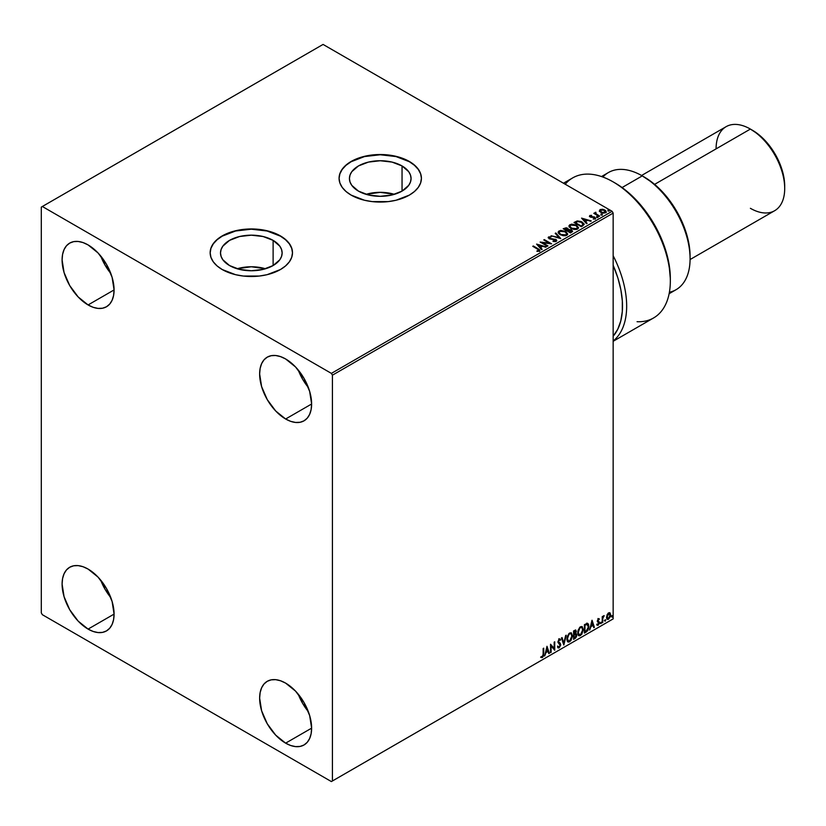 <?xml version="1.0" encoding="UTF-8"?>
<svg xmlns="http://www.w3.org/2000/svg" width="826" height="826" viewBox="0 0 826 826"><rect width="100%" height="100%" fill="white"/><g stroke="black" fill="none" stroke-linecap="round" stroke-linejoin="round"><path stroke-width="1.24" d="M394.425 194.327A30.82 17.79 0 0 0 366.073 194.327L380.249 192.334L394.425 194.327M402.045 165.943L402.045 191.116L392.04 194.967L380.249 196.32L368.458 194.967L358.453 191.116A30.82 17.79 180 0 1 349.429 178.53A30.82 17.79 180 0 1 368.458 162.092A30.82 17.79 180 0 1 402.045 165.943L408.725 171.715L410.481 175.06L411.069 178.53L410.481 181.999L408.725 185.334L402.045 191.116L402.045 165.943A30.82 17.79 180 0 1 411.069 178.53A30.82 17.79 180 0 1 392.04 194.967A30.82 17.79 180 0 1 358.453 191.116L351.773 185.334L350.017 181.999L349.429 178.53L350.017 175.06L351.773 171.715L358.453 165.943L368.458 162.092L380.249 160.74L392.04 162.092L402.045 165.943M265.497 268.76A30.82 17.79 0 0 0 237.145 268.76L251.321 266.767L265.497 268.76M273.117 240.376L273.117 265.549L263.122 269.4L251.321 270.752L239.53 269.4L229.535 265.549A30.82 17.79 180 0 1 220.501 252.963A30.82 17.79 180 0 1 239.53 236.525A30.82 17.79 180 0 1 273.117 240.376L279.797 246.158L281.552 249.493L282.141 252.963L281.552 256.432L279.797 259.777L273.117 265.549L273.117 240.376A30.82 17.79 180 0 1 282.141 252.963A30.82 17.79 180 0 1 263.122 269.4A30.82 17.79 180 0 1 229.535 265.549L222.855 259.777L221.1 256.432L220.501 252.963L221.1 249.493L222.855 246.158L229.535 240.376L239.53 236.525L251.321 235.173L263.122 236.525L273.117 240.376M292.497 252.839A41.166 23.768 0 0 0 280.437 236.153L280.437 235.916A41.166 23.768 180 0 1 292.497 252.725A41.166 23.768 180 0 1 267.077 274.686A41.166 23.768 180 0 1 222.215 269.534L235.565 274.686L243.288 276.039L259.354 276.039L267.077 274.686L280.437 269.534L285.559 265.931L289.358 261.821L291.702 257.361L292.497 252.725L291.702 248.089L289.358 243.629L285.559 239.519L280.437 235.916L267.077 230.764L251.321 228.957L235.565 230.764L222.215 235.916L217.093 239.519L213.284 243.629L210.94 248.089L210.155 252.725L210.94 257.361L213.284 261.821L217.093 265.931L222.215 269.534A41.166 23.768 180 0 1 210.155 252.725A41.166 23.768 180 0 1 235.565 230.764A41.166 23.768 180 0 1 280.437 235.916L280.437 236.153A41.166 23.768 0 0 0 235.668 230.981A41.166 23.768 0 0 0 210.155 252.839M421.415 178.406A41.166 23.768 0 0 0 409.366 161.72L409.366 161.483A41.166 23.768 180 0 1 421.415 178.292A41.166 23.768 180 0 1 396.005 200.253A41.166 23.768 180 0 1 351.133 195.101L364.493 200.253L372.216 201.606L388.282 201.606L396.005 200.253L409.366 195.101L414.476 191.498L418.286 187.388L420.63 182.928L421.415 178.292L420.63 173.656L418.286 169.196L414.476 165.086L409.366 161.483L396.005 156.331L380.249 154.524L364.493 156.331L351.133 161.483L346.011 165.086L342.212 169.196L339.868 173.656L339.073 178.292L339.868 182.928L342.212 187.388L346.011 191.498L351.133 195.101A41.166 23.768 180 0 1 339.073 178.292A41.166 23.768 180 0 1 364.493 156.331A41.166 23.768 180 0 1 409.366 161.483L409.366 161.72A41.166 23.768 0 0 0 364.586 156.548A41.166 23.768 0 0 0 339.083 178.406M298.269 694.201A36.757 21.228 -120 0 0 308.346 711.671L302.605 703.339L298.269 694.201M285.631 743.152A36.757 21.228 60 0 1 261.615 710.763A36.757 21.228 60 0 1 267.252 681.305A36.757 21.228 60 0 1 285.631 683.123L295.584 691.155L304.009 702.534L309.647 715.523L311.629 728.15L285.631 743.152L275.688 735.13L267.252 723.752L261.615 710.763L259.643 698.135L260.138 692.57L261.615 687.79L264.021 683.99L267.252 681.305L271.196 679.85L275.688 679.664L280.561 680.779L285.631 683.123A36.757 21.228 60 0 1 309.647 715.523A36.757 21.228 60 0 1 304.009 744.98L300.075 746.436L295.584 746.611L290.7 745.506L285.631 743.152L311.629 728.15L311.123 733.715L309.647 738.496L307.251 742.295L304.009 744.98A36.757 21.228 60 0 1 285.631 743.152M100.72 255.998A36.757 21.228 -120 0 0 110.808 273.458L105.057 265.136L100.72 255.998M88.083 304.949A36.757 21.228 60 0 1 64.077 272.559A36.757 21.228 60 0 1 69.704 243.102A36.757 21.228 60 0 1 88.083 244.919L98.036 252.952L106.471 264.32L112.099 277.309L114.081 289.936L88.083 304.949L78.14 296.916L69.704 285.548L64.077 272.559L62.095 259.932L62.59 254.356L64.077 249.586L66.472 245.776L69.704 243.102L73.648 241.636L78.14 241.46L83.013 242.565L88.083 244.919A36.757 21.228 60 0 1 112.099 277.309A36.757 21.228 60 0 1 106.471 306.766L102.527 308.232L98.036 308.408L93.162 307.303L88.083 304.949L114.081 289.936L113.585 295.512L112.099 300.282L109.703 304.092L106.471 306.766A36.757 21.228 60 0 1 88.083 304.949M298.269 370.048A36.757 21.228 -120 0 0 308.346 387.508L302.605 379.186L298.269 370.048M285.631 418.999A36.757 21.228 60 0 1 261.615 386.609A36.757 21.228 60 0 1 267.252 357.152A36.757 21.228 60 0 1 285.631 358.969L295.584 367.002L304.009 378.37L309.647 391.369L311.629 403.997L285.631 418.999L275.688 410.976L267.252 399.598L261.615 386.609L259.643 373.982L260.138 368.417L261.615 363.636L264.021 359.837L267.252 357.152L271.196 355.696L275.688 355.51L280.561 356.625L285.631 358.969A36.757 21.228 60 0 1 309.647 391.369A36.757 21.228 60 0 1 304.009 420.826L300.075 422.282L295.584 422.458L290.7 421.353L285.631 418.999L311.629 403.997L311.123 409.562L309.647 414.342L307.251 418.142L304.009 420.826A36.757 21.228 60 0 1 285.631 418.999M100.72 580.151A36.757 21.228 -120 0 0 110.808 597.611L105.057 589.289L100.72 580.151M88.083 629.102A36.757 21.228 60 0 1 64.077 596.713A36.757 21.228 60 0 1 69.704 567.255A36.757 21.228 60 0 1 88.083 569.073L98.036 577.106L106.471 588.473L112.099 601.462L114.081 614.1L88.083 629.102L78.14 621.08L69.704 609.702L64.077 596.713L62.095 584.085L62.59 578.51L64.077 573.74L66.472 569.94L69.704 567.255L73.648 565.8L78.14 565.614L83.013 566.719L88.083 569.073A36.757 21.228 60 0 1 112.099 601.462A36.757 21.228 60 0 1 106.471 630.919L102.527 632.386L98.036 632.561L93.162 631.456L88.083 629.102L114.081 614.1L113.585 619.665L112.099 624.435L109.703 628.245L106.471 630.919A36.757 21.228 60 0 1 88.083 629.102M41.3 207.099L41.3 612.892L42.343 614.699L331.381 781.572L613.15 618.901L332.424 780.973L332.424 375.18L613.15 213.108L613.15 618.901L613.15 213.108L612.107 211.301L331.381 373.383L42.343 206.5L323.069 44.428L612.107 211.301L323.069 44.428L41.3 207.099L41.3 612.892L42.343 614.699L331.381 781.572L332.424 780.973L332.424 375.18L331.381 373.383L42.343 206.5L41.3 207.099M609.567 612.685L610.084 613.026L608.576 612.882L607.069 614.771L606.635 618.282L608.339 619.366L610.352 616.661L610.218 613.202L609.443 612.665L608.122 613.212L606.521 617.27L607.358 619.355L608.576 619.242L610.631 614.895L609.794 612.778M602.226 622.804L602.97 617.786L604.188 615.628L602.784 617.239L602.784 616.33L602.226 616.661L602.226 622.804L602.877 618.251L604.188 615.628L602.784 617.239L602.784 616.33L602.226 616.661L602.226 622.804M598.354 618.788L597.291 621.255L598.86 623.289L598.189 624.487L597.415 624.28L597.58 625.354L599.273 623.744L599.325 622.081L597.848 620.512L599.428 619.035L598.354 618.788L597.281 621.018L598.871 623.103L597.095 625.034L598.251 625.21L599.428 622.752L597.848 620.667L599.428 619.035L598.354 618.788L599.428 619.035M586.099 632.117L587.782 630.558L588.752 627.956L588.535 624.322L587.462 623.362L584.405 624.683L584.405 633.088L586.099 632.117L584.405 632.613L586.099 632.117L588.886 626.407L587.245 623.351L584.405 624.683L584.405 633.088L586.099 632.117M573.585 639.334L575.763 637.889L576.662 636.041L576.589 634.182L575.608 633.635L576.29 631.456L575.619 630.042L573.585 630.93L573.585 639.334L575.041 638.498L576.755 635.122L575.608 633.635L576.29 631.456L575.784 630.104L573.585 630.93L573.585 639.334M563.786 644.992L566.213 635.194L563.828 642.938L562.062 637.589L561.453 637.94L563.879 644.941L566.213 635.194L563.828 642.938L562.062 637.589L561.453 637.94L563.786 644.992M551.097 652.323L551.097 646.066L554.731 650.217L554.731 641.812L554.174 642.143L554.174 648.41L550.539 644.239L550.539 652.643L551.097 652.323L550.539 652.168L551.097 652.323L551.097 646.066L554.731 650.217L554.731 641.812L554.174 642.143L554.174 648.41L550.539 644.239L550.539 652.643L551.097 652.323M541.02 657.382L542.393 657.558L543.725 653.851L543.725 648.173L543.167 648.493L543.105 655.421L541.02 657.382L542.393 657.558L543.58 655.792L543.725 648.173L543.167 648.493L543.167 654.089L542.393 656.701L541.298 656.577L541.298 657.579M546.988 646.283L544.654 656.04L546.017 652.561L548.061 651.384L548.805 653.645L549.414 653.294L546.988 646.283L544.654 656.04L546.017 652.561L548.061 651.384L548.805 653.645L549.414 653.294L546.988 646.283M558.789 638.777L560.617 639.634L559.212 639.014L557.911 641.73L560.152 645.023L559.13 647.037L557.994 646.293L557.529 646.985L559.171 647.873L560.689 645.127L560.348 643.423L558.469 641.368L559.037 639.995L560.173 640.398L560.617 639.634L559.687 638.87L558.872 639.272L557.973 642.349L560.131 645.333L559.016 647.088L557.994 646.293L557.87 647.605L559.171 647.873L558.025 647.79M566.863 639.056L567.235 641.048L568.433 642.101L570.911 640.666L572.459 636.165L571.385 632.892L568.98 633.49L567.018 637.465L568.02 641.947L569.672 641.812L572.459 635.783L571.313 632.85L569.63 633.005L566.863 639.056M577.694 632.799L578.055 634.791L579.263 635.855L581.731 634.409L583.28 629.918L582.206 626.645L579.811 627.244L577.849 631.209L578.84 635.7L580.492 635.566L583.29 629.526L582.144 626.604L580.451 626.748L577.694 632.799M591.963 620.326L589.63 630.073L590.993 626.593L593.037 625.416L593.78 627.677L594.39 627.326L592.056 620.264L589.63 630.073L590.993 626.593L593.037 625.416L593.78 627.677L594.39 627.326L591.963 620.326M600.461 623.227L601.029 623.589L601.276 622.298L600.481 622.969L600.925 623.661L601.39 622.69L600.925 622.257L600.925 623.661M604.746 620.749L605.324 621.111L605.572 619.82L604.777 620.491L605.21 621.183L605.685 620.212L605.21 619.779L605.21 621.183M611.746 616.712L612.417 616.96L612.562 615.773L611.777 616.454L612.211 617.146L612.675 616.175L612.211 615.742L611.746 616.712L612.211 617.146M599.418 211.002L602.422 213.046L605.954 212.489L605.685 210.64L603.104 209.36L600.285 209.494L599.418 211.002L600.76 212.406L605.551 212.798L606.263 211.797L604.859 210.031L602.433 209.257L600.048 209.618L599.346 211.105M599.108 216.402L599.666 216.082L595.876 213.686L595.835 212.251L594.988 212.633L595.133 213.469L593.791 213.335L599.108 216.402L599.666 216.082L596.145 213.944L595.835 212.251L595.133 213.469L593.791 213.335L599.108 216.402M589.496 216.309L589.816 215.524L589.475 216.257L590.373 217.062L594.472 217.62L594.637 218.322L593.347 219.004L595.598 218.384L594.4 216.97L590.569 216.526L591.653 215.338L589.816 215.524L591.653 215.813L589.816 215.524L589.434 216.546M582.98 225.715L584.065 223.836L581.132 221.523L577.446 220.955L574.008 222.493L581.287 226.696L584.168 224.321L582.216 222.06L577.106 221.007L574.008 222.493L581.287 226.696L582.98 225.715M568.567 229.628L567.699 228.224L563.187 228.74L570.467 232.942L572.49 231.59L571.571 229.917L568.567 229.514L566.378 227.749L563.187 228.74L570.467 232.942L572.594 231.208L571.571 229.917L568.587 229.804M560.668 238.6L555.815 232.994L555.206 233.355L558.954 237.558L551.056 235.751L560.761 238.549L555.815 232.994L555.206 233.355L558.954 237.558L551.056 235.751L560.668 238.6M547.979 245.931L542.558 242.803L551.613 243.825L544.334 239.623L543.776 239.953L549.207 243.081L540.142 242.049L547.421 246.251L547.979 245.931L542.558 242.803L551.613 243.825L544.334 239.623L543.776 239.953L549.207 243.081L540.142 242.049L547.421 246.251L547.979 245.931M539.461 251.063L538.242 248.822L533.328 245.983L532.77 246.303L538.862 249.989L538.604 250.681L536.972 250.877L537.251 251.372L539.461 251.063L539.708 249.834L533.328 245.983L532.77 246.303L537.612 249.101L538.707 250.629L536.972 250.877L537.251 251.372L539.956 250.867M536.59 244.093L541.536 249.648L542.145 249.297L540.565 247.511L542.61 246.334L546.296 246.902L536.59 244.093L541.536 249.648L542.145 249.297L540.565 247.511L542.61 246.334L546.296 246.902L536.59 244.093M556.239 241.378L555.805 239.354L549.548 238.807L550.828 239.158L549.548 238.807L549.362 237.372L551.262 236.835L548.629 236.938L548.216 237.836L548.629 236.938L549.022 238.662L555.237 239.664L554.907 241.605L553.1 241.409L555.454 240.965L553.1 240.924L556.239 241.378L556.755 240.511L556.125 239.561L549.548 238.322L549.218 237.475L551.262 236.835L548.371 237.124L549.331 238.828L555.609 239.953L555.454 240.965L553.007 241.399L555.506 241.626L556.765 240.614M560.142 234.739L565.139 235.813L567.049 235.111L567.658 233.851L565.366 231.301L560.658 230.402L558.211 231.858L558.438 233.211L560.142 234.739L566.739 235.307L567.668 233.964L565.707 231.486L559.047 230.919L558.139 232.271L560.142 234.739M570.962 228.492L575.959 229.566L577.87 228.864L578.489 227.594L575.836 224.879L571.478 224.156L569.031 225.601L569.259 226.964L570.962 228.492L577.56 229.06L578.489 227.718L576.527 225.24L569.868 224.672L568.969 226.025L570.962 228.492M581.566 218.126L586.512 223.681L587.121 223.33L585.541 221.544L587.585 220.366L591.271 220.934L581.566 218.126L586.512 223.681L587.121 223.33L585.541 221.544L587.585 220.366L591.271 220.934L581.566 218.126M596.826 217.135L598.045 216.897L596.94 216.433L596.826 217.135L597.9 217.217L596.682 216.515M601.111 214.657L602.33 214.419L601.235 213.955L601.111 214.657L602.185 214.739L602.051 214.12L600.977 214.037L601.111 214.657L600.977 214.037M608.112 210.62L609.33 210.372L608.235 209.907L608.112 210.62L609.185 210.692L607.977 210M421.415 178.292L420.63 173.894L418.286 169.433L414.476 165.324L409.366 161.72L396.005 156.568L380.249 154.761L364.493 156.568L351.133 161.72L346.011 165.324L342.212 169.433L339.868 173.894L339.073 178.53M292.497 252.963L291.702 248.327L289.358 243.866L285.559 239.757L280.437 236.153L267.077 231.001L251.321 229.194L235.565 231.001L222.215 236.153L217.093 239.757L213.284 243.866L210.94 248.327L210.155 252.963M539.946 250.763L538.242 249.297L539.461 251.538M538.955 250.691L536.972 251.362L538.872 250.495M537.076 244.641L545.749 247.211L537.076 244.641M540.565 247.996L541.866 249.452L540.565 247.996M538.397 245.559L540.059 247.428L541.619 246.52L540.059 247.428L538.397 245.085L541.619 246.045L540.059 246.943L538.397 245.559M541.009 242.555L549.207 243.567L541.009 242.555M544.189 240.19L544.334 239.623L550.756 243.815L544.189 240.19M542.558 243.278L547.566 246.169L542.558 243.278M555.237 239.664L555.454 240.965M555.454 241.45L555.237 240.149L555.454 241.45L555.826 240.955M548.629 236.938L548.165 237.609M549.548 238.322L549.362 237.372M555.805 239.829L556.724 240.841L555.805 239.829M549.548 238.807L549.125 238.074M551.603 235.906L558.954 238.043L551.603 235.906M555.485 233.665L555.815 232.994L560.276 238.487L555.485 233.665M558.159 232.519L559.047 230.919L565.707 231.486L567.648 234.202M567.658 234.326L566.316 232.364L563.404 231.063L559.791 231.073L558.149 232.643M566.636 233.758L565.975 235.369L563.218 235.74L560.193 234.574L559.099 232.829M566.729 234.316L565.975 235.369L560.699 234.894L559.119 232.695M559.822 231.332L565.139 231.807L566.739 233.748L565.975 234.894L560.699 234.419L559.099 232.436L559.822 231.332L561.711 230.908L565.645 232.137L566.626 234.243L564.685 235.286L561.246 234.698L559.202 232.953L559.822 231.332M568.567 229.514L571.571 229.917L572.552 231.445M572.563 231.466L570.931 230.103L568.567 229.989M571.014 230.248L570.281 232.189L567.576 230.63L569.393 229.896L571.262 230.413L571.592 231.755L570.281 232.674L567.576 230.63L571.014 230.248L571.644 231.053L570.921 232.302L571.014 230.722M567.73 229.989L566.822 230.681L564.488 228.854L567.152 228.554L567.111 230.516M567.152 228.554L566.822 230.196L564.488 228.854L566.822 230.681L564.488 228.854L566.925 228.441L567.772 229.298L567.111 230.031M570.281 232.189L570.921 231.817L570.281 232.189L567.576 230.63L570.281 232.189M568.99 226.272L569.868 224.672L576.527 225.24L578.468 227.955M578.489 228.079L576.847 225.911L573.337 224.651L570.219 224.971L568.969 226.386M577.457 227.511L576.796 229.122L574.049 229.494L571.024 228.327L569.919 226.582M577.56 228.069L576.796 229.122L571.52 228.647L569.95 226.438M570.642 225.085L575.97 225.56L577.56 227.501L576.796 228.637L571.52 228.172L569.919 226.179L570.642 225.085L572.532 224.662L576.465 225.88L577.446 227.997L575.515 229.039L572.067 228.451L570.023 226.696L570.642 225.085M574.421 222.731L577.106 221.007L582.216 222.06L584.137 224.558L582.537 222.731L579.222 221.461L576.961 221.523L574.421 222.731M583.177 224.579L581.101 226.417L575.319 223.082L581.101 226.417L575.319 223.082L577.498 221.575L581.659 222.38L583.011 225.106L583.135 224.362L581.101 226.417L581.7 225.591L581.101 225.942L575.319 222.597L577.498 221.575L579.759 221.626L582.454 222.927L583.011 224.62M582.051 218.673L590.724 221.244L582.051 218.673M585.541 222.029L586.842 223.495L585.541 222.029M583.373 219.602L585.035 221.461L586.594 220.552L585.035 221.461L583.373 219.117L586.594 220.077L585.035 220.976L583.373 219.602M589.816 215.524L590.146 216.939L591.148 217.31L593.863 217.3L590.683 217.083L591.302 216.804L590.683 217.083L590.507 215.875L591.653 215.772M590.683 216.608L590.507 215.875M593.182 219.014L595.226 218.756L594.865 217.186L593.863 216.825L594.865 217.186L595.226 219.241M595.226 218.756L595.639 218.167M595.598 218.425L593.688 217.279L594.503 218.415L593.873 219.055M594.338 217.527L594.503 218.415M591.179 215.782L589.475 216.34M590.683 217.083L590.404 216.443M596.826 217.61L596.682 216.99L597.756 216.598L597.9 217.692M597.9 217.217L597.756 216.598M597.941 217.207L596.64 217.031M595.133 213.944L594.204 213.573L594.348 213.015L595.133 213.944L595.236 212.396L595.133 213.469M595.236 212.396L595.876 212.788L594.937 213.253M596.145 213.944L595.794 212.829M596.145 214.43L599.253 216.319L595.608 213.583M601.111 215.132L600.977 214.512L602.051 214.12L602.185 215.214M602.185 214.739L602.051 214.12M602.237 214.729L600.925 214.554M599.418 211.477L600.048 209.618L602.433 209.257L604.859 210.031L606.232 212.034M606.201 212.612L605.685 211.126L603.104 209.845L600.554 209.876L599.377 210.857M605.365 211.962L604.89 212.901L603.032 213.139L600.987 212.344L600.244 210.991M600.698 210.475L601.318 212.561L600.223 211.177L600.698 210L604.312 210.362L604.89 212.901L605.396 212.168L601.318 212.561L604.89 212.901L601.318 212.076L600.698 210L601.586 209.742L604.312 210.362L605.355 211.91M608.112 211.095L607.977 210.475L609.051 210.072L609.185 211.177M609.185 210.692L609.051 210.072M609.227 210.692L607.926 210.506M541.619 246.045L540.059 246.943L538.397 245.085L541.619 246.045M586.594 220.077L585.035 220.976L583.373 219.117L586.594 220.077M600.254 210.919L600.698 210M540.885 657.341L541.98 657.32L540.607 657.145M546.895 646.686L549.414 653.294L548.67 653.242L546.895 646.686M547.648 651.136L545.604 652.323L544.788 655.483L545.604 652.323L547.648 651.136M546.616 648.049L546.254 651.559L546.616 648.049L547.824 650.661L546.254 651.559L546.616 648.049M550.539 644.29L554.174 648.41L550.539 644.29M554.318 642.06L554.318 649.948L554.318 642.06M550.684 645.829L550.684 652.086L550.684 645.829M558.221 647.945L559.171 647.873L560.709 644.714L558.469 641.368L559.202 639.882L560.173 640.398L560.617 639.634L559.212 639.014M559.13 647.037L557.994 646.293M557.571 646.056L558.717 646.799L557.571 646.056M560.617 639.634L559.863 639.974L559.811 638.88M559.202 639.882L560.173 640.398M557.922 647.76L559.408 647.047L560.265 644.889L559.935 643.186L558.139 641.657L558.789 639.644L558.386 642.019L560.709 644.714L559.171 647.873M558.304 646.882L557.757 646.407M561.783 637.744L563.828 642.938L561.783 637.744M565.665 635.504L563.559 644.301L565.665 635.504M571.107 632.757L572.459 635.783L569.672 641.812L567.813 641.802M567.524 641.657L569.589 641.358L571.385 638.808L572.046 635.535L571.375 633.026M568.257 640.945L567.132 639.613L567.4 636.196L569.104 633.687L570.632 633.563M570.787 633.676L569.238 633.604L570.993 633.769L571.902 636.103L569.651 640.955L568.35 641.059L567.008 638.488L568.143 640.914M567.421 638.725L569.238 633.604L567.421 638.725L568.897 634.502L570.177 633.645L571.241 633.945L571.871 636.722L570.652 640.036L568.67 641.183L567.421 638.725M575.557 630.021L576.29 631.456L575.195 633.397L576.755 635.122L575.041 638.498L573.585 638.859L575.908 636.763L575.939 633.594M576.228 633.748L575.608 633.635M575.505 632.861L575.464 629.928M574.896 634.213L575.784 635.204L574.896 634.213L573.729 634.791L575.319 634.451L576.197 635.442L574.142 638.157L573.729 634.791L575.66 634.564M574.307 630.899L575.309 631.549L573.729 631.229L575.732 631.797L574.142 634.162L573.729 631.229L575.072 630.785M574.72 631.136L575.629 632.53L574.142 634.162L573.729 631.229L573.729 633.924L574.142 631.477L575.35 630.961L575.732 631.797M575.319 634.451L576.197 635.442L575.815 636.836L574.142 638.157L573.729 634.791L573.729 637.909L574.142 635.029L575.691 634.451L576.197 635.442M581.927 626.5L583.29 629.526L580.492 635.566L578.634 635.555M578.355 635.411L580.41 635.111L582.206 632.561L582.867 628.916L582.196 626.769M579.078 634.688L577.952 633.366L578.117 630.279L579.542 627.76L581.452 627.306M581.618 627.43L580.058 627.357L581.814 627.523L582.733 629.856L580.482 634.709L579.171 634.812L577.828 632.241L578.974 634.667M578.252 632.479L580.058 627.357L578.252 632.479L579.491 628.545L580.74 627.471L581.969 627.615L582.702 630.475L581.473 633.779L579.491 634.936L578.252 632.479M587.864 623.506L587.245 623.351M586.821 623.114L588.886 626.407L585.686 631.869L588.246 628.121L588.391 625.045L587.616 623.372M587.307 624.342L588.257 625.819L588.071 628.617L587.069 630.475L584.963 631.9L584.963 625.22L587.307 624.342L584.55 624.983L586.945 624.322L588.329 626.727L587.069 630.475L584.55 631.663L584.55 624.983L584.55 631.663L584.55 624.983L587.193 624.239M591.87 620.718L594.39 627.326L593.646 627.275L591.87 620.718M592.614 625.179L590.569 626.356L589.764 629.515L590.569 626.356L592.614 625.179M591.592 622.081L591.23 625.592L591.592 622.081L592.8 624.693L591.23 625.592L591.592 622.081M597.931 618.55L599.015 618.798L598.716 619.459L598.912 618.705M598.685 619.521L597.972 619.283L597.559 620.904L599.242 621.906L597.466 620.687L598.385 619.263M599.242 621.906L598.251 625.21L596.682 624.797M597.095 625.034L598.251 625.21M598.189 624.487L597.415 624.28M597.002 624.043L597.766 624.25M597.466 621.864L598.736 622.597M597.725 622.071L598.592 622.474M596.888 625.003L598.561 624.198L598.685 621.493M601.39 622.69L600.502 623.423L600.037 622.99M600.45 623.444L600.946 622.226M602.371 616.578L602.784 617.239L602.371 616.578M603.661 615.731L603.92 616.433L603.217 616.258L603.661 615.731M602.66 617.167L602.784 622.474L602.226 622.319L602.691 617.063M605.685 620.212L604.797 620.945L604.333 620.512M604.746 620.966L605.241 619.748M610.084 613.026L610.631 614.895L608.576 619.242L607.162 619.211M606.831 619.046L608.401 618.85L609.712 617.032L610.207 614.368L609.536 612.655M609.196 613.501L608.163 613.398L610.063 615.225L608.576 618.488L607.11 618.189L607.017 614.926L607.977 613.522L609.082 613.398M608.576 618.488L607.523 618.426L606.666 616.712L608.081 614.059L609.237 613.512L610.063 615.019L609.237 617.869L608.576 618.488L607.079 616.95L608.999 613.346M608.576 613.646L606.666 616.712L608.163 618.251M612.675 616.175L612.211 615.742L612.675 616.175L611.333 616.475M611.798 615.504L611.746 616.929M547.824 650.661L546.254 651.559L547.039 648.286L547.824 650.661M592.8 624.693L591.23 625.592L592.015 622.319L592.8 624.693M331.381 373.383L612.107 211.301L613.15 213.108L332.424 375.18L331.381 373.383M332.424 780.973L613.15 618.901L332.424 780.973M669.132 293.705L676.081 289.689A67.639 39.049 -120 0 0 686.447 235.493A67.639 39.049 -120 0 0 642.256 175.886L653.263 183.258L661.843 191.219L669.752 200.666L676.69 211.239L682.379 222.524L686.602 234.099L689.204 245.518L690.082 256.328A64.696 37.356 -120 0 0 644.342 177.094L642.256 175.886A67.639 39.049 60 0 1 690.082 258.724A67.639 39.049 60 0 1 669.401 292.259M690.082 259.54L774.654 210.713A48.527 28.012 -120 0 0 782.088 171.829A48.527 28.012 -120 0 0 750.39 129.073L758.753 134.617L764.804 140.224L775.263 154.328L782.243 170.435L784.08 178.478L784.7 186.098A45.585 26.318 -120 0 0 752.465 130.271L750.39 129.073A48.527 28.012 60 0 1 784.7 188.493A48.527 28.012 60 0 1 750.39 208.307M716.08 148.876A48.527 28.012 60 0 1 750.39 129.073L654.605 184.363L750.39 129.073A48.527 28.012 -120 0 0 726.126 126.667L641.554 175.494M602.877 177.043A67.639 39.049 60 0 1 642.256 175.886L622.081 187.543L642.256 175.886A67.639 39.049 -120 0 0 608.442 172.541L601.493 176.547M613.15 255.719A80.876 46.69 60 0 1 613.15 340.983A80.876 46.69 -120 0 0 613.15 255.719M613.15 341.303L653.583 317.958A80.876 46.69 -120 0 0 653.583 224.579A80.876 46.69 -120 0 0 572.707 177.889L563.466 183.227M565.221 184.229A80.876 46.69 60 0 1 613.15 181.896A80.876 46.69 60 0 1 670.33 280.943L670.33 278.538A77.933 44.996 -120 0 0 615.225 183.093L624.456 189.319L633.428 197.166L641.885 206.417L653.077 222.339L661.884 239.808L666.138 251.765L668.946 263.577L670.33 278.589M613.15 265.28L617.91 278.063L620.853 289.72L622.329 300.963L622.298 311.485L620.77 320.973L617.786 329.192L613.15 336.223A77.933 44.996 60 0 0 613.15 265.28M670.33 280.943A80.876 46.69 60 0 1 637.063 321.706M642.256 175.886L644.342 177.094M690.082 258.724L690.082 256.328M750.39 129.073L752.465 130.271M784.7 188.493L784.7 186.098M615.225 183.093L613.15 181.896"/></g></svg>
